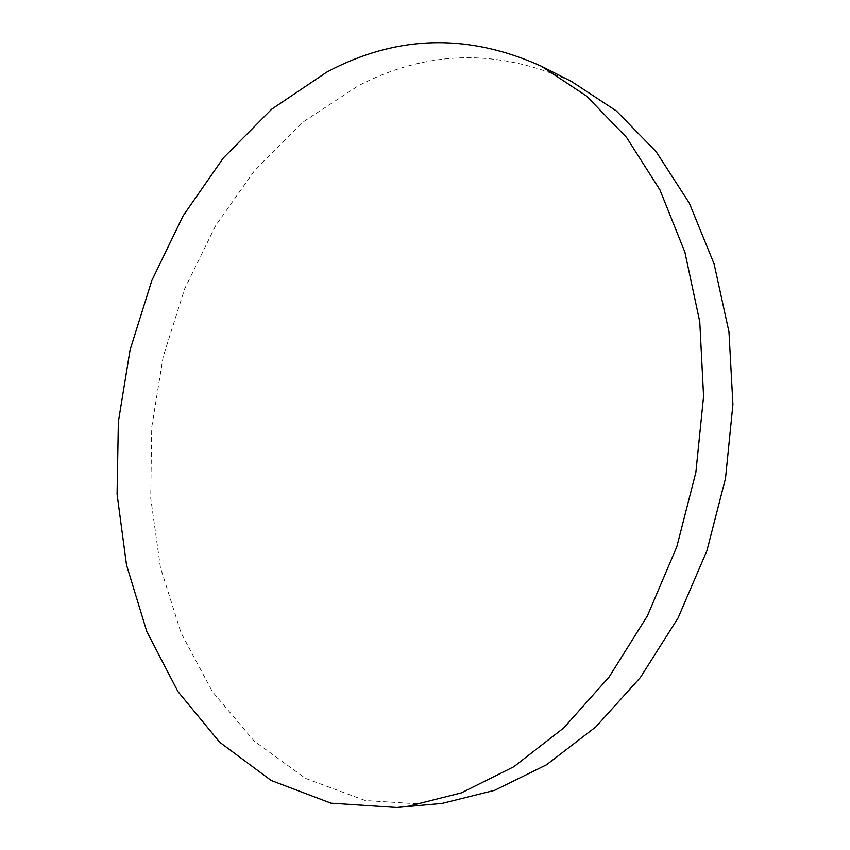 <?xml version="1.0" encoding="UTF-8"?>
<svg xmlns="http://www.w3.org/2000/svg" width="850" height="850" viewBox="0 0 850 850"><rect width="100%" height="100%" fill="white"/><g stroke="black" fill="none" stroke-linecap="round" stroke-linejoin="round"><path stroke-width="0.64" stroke-dasharray="4.25 3.19" d="M571.753 81.621C498.854 48.461 427.763 49.81 358.477 85.669L303.641 121.635L255.648 169.054L215.698 225.526L184.663 288.809L163.179 356.734L151.746 427.231L150.737 498.206L160.448 567.503L181.018 632.804L212.383 691.602L254.203 741.126L305.649 778.441L365.256 800.541L430.812 804.653"/><path stroke-width="1.27" d="M408.404 806.246L461.348 792.891L513.857 766.721L563.847 727.844L609.078 677.057L647.381 615.931L676.812 546.773L695.852 472.494L703.588 396.397L699.784 321.874L684.888 252.142L659.961 189.933L626.524 137.381L586.383 95.922L541.45 66.268C467.989 32.969 396.429 34.914 326.761 72.112L271.618 109.236L223.348 157.951L183.143 215.804L151.842 280.5L130.093 349.871L118.373 421.802L117.077 494.201L126.501 564.889L146.806 631.55L177.969 691.602L219.683 742.252L271.161 780.481L330.99 803.186L396.961 807.5L408.404 806.246M396.961 807.5L442.17 803.42L494.626 790.33L546.55 764.777L595.871 726.888L640.422 677.45L678.066 617.992L706.913 550.736L725.496 478.507L732.923 404.473L728.971 331.904L714.096 263.904L689.329 203.139L656.147 151.672L616.335 110.914L571.753 81.621L541.45 66.268"/></g></svg>
